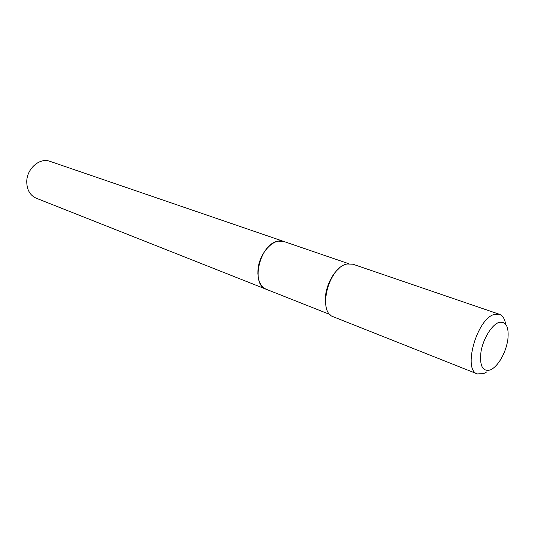 <?xml version="1.0" encoding="UTF-8"?>
<svg xmlns="http://www.w3.org/2000/svg" width="535" height="535" viewBox="0 0 535 535"><rect width="100%" height="100%" fill="white"/><g stroke="black" fill="none" stroke-linecap="round" stroke-linejoin="round"><path stroke-width="0.8" d="M283.911 241.499L49.882 161.309C39.864 157.35 26.817 168.585 26.75 181.572C26.824 189.798 29.993 195.349 36.26 198.224L266.269 289.288M283.891 241.492C274 237.393 259.355 252.841 258.03 269.279C257.322 279.665 260.063 286.332 266.256 289.281M267.547 247.752C261.08 255.269 257.863 263.989 257.897 273.907M348.827 263.742L283.924 241.506L278.3 241.151C260.15 243.198 249.985 284.48 266.29 289.295L330.075 314.547M498.821 322.458C491.732 324.845 483.225 338.662 481.012 351.602C479.4 365.753 482.496 371.872 490.301 369.952C493.705 368.454 497.002 365.224 500.192 360.262C504.157 353.862 506.712 346.941 507.855 339.498C509.113 326.724 506.097 321.047 498.821 322.458M505.635 324.15C504.746 318.806 502.666 315.516 499.409 314.286L494.18 314.46C476.819 318.827 462.487 370.16 477.394 373.945L483.68 373.597L486.509 372.039M499.409 314.286L352.899 264.21L347.222 263.996C328.717 266.738 317.054 312.159 333.472 316.84L477.394 373.945M339.103 268.456C329.935 275.746 323.514 293.153 325.748 304.649"/></g></svg>
